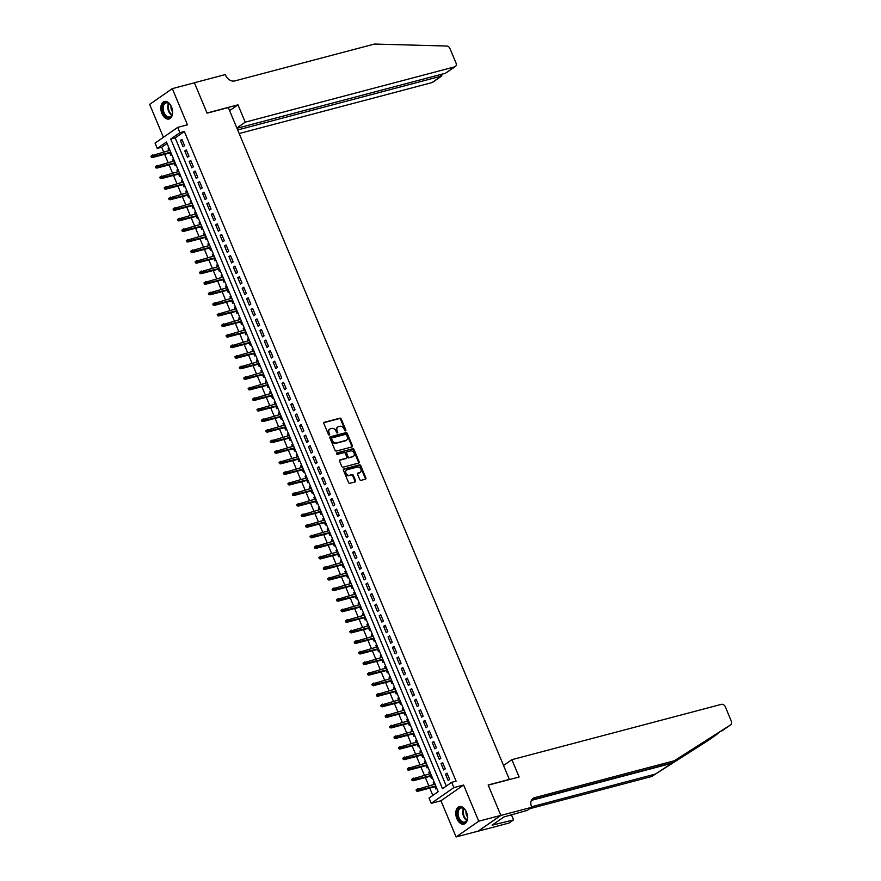<?xml version="1.0" encoding="UTF-8"?>
<svg xmlns="http://www.w3.org/2000/svg" width="881" height="881" viewBox="0 0 881 881"><rect width="100%" height="100%" fill="white"/><g stroke="black" fill="none" stroke-linecap="round" stroke-linejoin="round"><path stroke-width="1.32" d="M345.528 430.875A0.804 0.617 55.2 0 0 345.826 429.983L341.222 418.971A1.145 0.87 55.2 0 0 339.923 418.167L324.307 422.285A1.145 0.87 55.2 0 0 323.867 423.552L328.481 434.564A0.804 0.617 55.2 0 0 329.692 434.245L329.098 432.824A3.656 2.797 55.2 0 1 329.791 429.091A3.656 2.797 55.2 0 1 330.485 428.772L331.785 428.43A3.656 2.797 55.2 0 1 335.947 431.007L336.542 432.439A0.804 0.617 55.2 0 0 337.764 432.119L337.159 430.688A3.656 2.797 55.2 0 1 337.852 426.955A3.656 2.797 55.2 0 1 338.557 426.635L339.857 426.294A3.656 2.797 55.2 0 1 344.019 428.882L344.614 430.302A0.804 0.617 55.2 0 0 345.528 430.875M345.275 430.875A0.804 0.617 55.2 0 0 345.22 430.413L340.606 419.4A1.145 0.87 55.2 0 0 339.306 418.585L323.856 422.671M329.142 435.137A0.804 0.617 55.2 0 0 329.076 434.674L328.481 433.243L329.098 432.824M337.214 433.012A0.804 0.617 55.2 0 0 337.148 432.538L336.553 431.117L337.159 430.688M466.445 812.029A9.063 5.605 -104.8 0 0 459.353 806.578A9.063 5.605 -104.8 0 0 456.898 818.669A9.063 5.605 -104.8 0 0 463.99 824.109A9.063 5.605 -104.8 0 0 466.445 812.029M171.498 106.92A9.063 5.605 -104.8 0 0 164.406 101.469A9.063 5.605 -104.8 0 0 161.939 113.55A9.063 5.605 -104.8 0 0 169.031 119.001A9.063 5.605 -104.8 0 0 171.498 106.92M359.756 479.528A1.145 0.87 55.2 0 0 361.067 480.343L365.439 479.187A1.145 0.87 55.2 0 0 365.879 477.92L360.758 465.686A1.145 0.87 55.2 0 0 359.459 464.871L343.843 469A1.145 0.87 55.2 0 0 343.414 470.267L348.524 482.502A1.145 0.87 55.2 0 0 349.834 483.306L355.12 481.907A1.145 0.87 55.2 0 0 355.55 480.641L353.369 475.41A1.145 0.87 55.2 0 0 352.059 474.595L349.438 475.288A3.05 2.346 55.2 0 1 346.134 473.504A3.05 2.346 55.2 0 1 346.541 470.014A3.05 2.346 55.2 0 1 347.114 469.738L357.4 467.029A3.05 2.346 55.2 0 1 360.703 468.824A3.05 2.346 55.2 0 1 360.296 472.304A3.05 2.346 55.2 0 1 359.723 472.579L358.005 473.031A1.145 0.87 55.2 0 0 357.576 474.297L359.756 479.528M451.678 782.317L453.891 787.592L431.238 803.34L429.025 798.054L438.209 791.678L166.454 142.017L157.27 148.404L155.056 143.118L177.72 127.382L179.922 132.657L170.738 139.044L442.493 788.693L451.678 782.317L456.105 781.15L184.349 131.5L179.922 132.657M177.72 127.382L187.444 124.816L172.302 88.629L194.404 82.803L207.101 113.164L228.311 107.57L509.35 779.399L488.14 785.004L500.837 815.377L478.746 821.213L463.615 785.026L453.891 787.592M351.96 446.931A1.145 0.87 55.2 0 0 352.389 445.665L347.268 433.43A1.145 0.87 55.2 0 0 345.969 432.626L330.353 436.745A1.145 0.87 55.2 0 0 329.923 438.011L335.033 450.246A1.145 0.87 55.2 0 0 336.344 451.061L351.96 446.931M354.019 449.552L359.129 461.787A1.145 0.87 55.2 0 1 358.699 463.054L343.083 467.183A1.145 0.87 55.2 0 1 341.784 466.368L339.592 461.137A1.145 0.87 55.2 0 1 340.022 459.871L346.354 458.197A1.145 0.87 55.2 0 0 346.795 456.931L345.341 453.462A1.145 0.87 55.2 0 0 344.042 452.647L337.445 454.398A0.804 0.617 55.2 0 1 336.839 452.944L352.708 448.748A1.145 0.87 55.2 0 1 354.019 449.552L353.402 449.982L358.523 462.217L359.129 461.787M500.837 815.377L478.185 831.113L456.094 836.95L478.746 821.213M172.302 88.629L149.649 104.376L163.426 137.315M433.959 784.42L433.243 782.713L434.344 782.427M434.928 786.744L435.897 789.046L436.833 788.396M429.543 773.859L428.827 772.152L429.917 771.855M430.512 776.183L431.47 778.485L432.417 777.835M425.116 763.298L424.4 761.58L425.501 761.294M426.096 765.622L427.054 767.924L428.001 767.263M420.7 752.726L419.984 751.019L421.085 750.733M421.68 755.061L422.638 757.363L423.585 756.702M416.284 742.165L415.568 740.458L416.669 740.172M417.253 744.5L418.222 746.802L419.158 746.141M411.868 731.604L411.152 729.897L412.242 729.6M412.837 733.928L413.795 736.23L414.742 735.58M407.44 721.043L406.725 719.337L407.826 719.039M408.421 723.367L409.379 725.669L410.326 725.019M403.024 710.471L402.309 708.765L403.41 708.478M404.005 712.806L404.963 715.108L405.91 714.447M398.608 699.91L397.893 698.204L398.994 697.917M399.578 702.245L400.547 704.547L401.483 703.886M394.192 689.349L393.477 687.643L394.567 687.356M395.162 691.673L396.12 693.975L397.067 693.325M389.765 678.788L389.05 677.082L390.151 676.784M390.746 681.112L391.704 683.414L392.651 682.764M385.349 668.227L384.634 666.51L385.735 666.223M386.33 670.551L387.288 672.853L388.235 672.192M380.933 657.655L380.218 655.949L381.319 655.662M381.902 659.99L382.872 662.292L383.808 661.631M376.517 647.095L375.802 645.388L376.892 645.101M377.486 649.429L378.445 651.731L379.392 651.07M372.09 636.534L371.375 634.827L372.476 634.529M373.07 638.857L374.029 641.159L374.976 640.509M367.674 625.973L366.959 624.266L368.06 623.968M368.654 628.296L369.613 630.598L370.56 629.948M363.258 615.401L362.543 613.694L363.644 613.407M364.227 617.735L365.197 620.037L366.133 619.376M358.842 604.84L358.127 603.133L359.217 602.846M359.811 607.174L360.77 609.476L361.717 608.815M354.415 594.279L353.699 592.572L354.801 592.285M355.395 596.602L356.353 598.904L357.301 598.254M349.999 583.718L349.283 582.011L350.385 581.713M350.979 586.041L351.937 588.343L352.885 587.693M345.583 573.157L344.867 571.439L345.969 571.152M346.552 575.48L347.521 577.782L348.458 577.121M341.167 562.585L340.451 560.878L341.542 560.591M342.136 564.919L343.094 567.221L344.042 566.56M336.74 552.024L336.024 550.317L337.126 550.03M337.72 554.358L338.678 556.66L339.625 555.999M332.324 541.463L331.608 539.756L332.71 539.458M333.304 543.786L334.262 546.088L335.209 545.438M327.908 530.902L327.192 529.195L328.294 528.897M328.877 533.225L329.846 535.527L330.782 534.877M323.492 520.33L322.776 518.623L323.867 518.336M324.461 522.664L325.419 524.966L326.366 524.305M319.065 509.769L318.349 508.062L319.451 507.775M320.045 512.103L321.003 514.405L321.95 513.744M314.649 499.208L313.933 497.501L315.035 497.214M315.629 501.531L316.587 503.833L317.534 503.183M310.233 488.647L309.517 486.94L310.619 486.642M311.202 490.97L312.171 493.272L313.107 492.622M305.817 478.086L305.101 476.368L306.192 476.081M306.786 480.409L307.744 482.711L308.691 482.05M301.39 467.514L300.674 465.807L301.776 465.52M302.37 469.848L303.328 472.15L304.275 471.489M296.974 456.953L296.258 455.246L297.36 454.959M297.954 459.287L298.912 461.589L299.859 460.928M292.558 446.392L291.842 444.685L292.944 444.387M293.527 448.715L294.496 451.017L295.432 450.367M288.142 435.831L287.426 434.124L288.516 433.826M289.111 438.154L290.069 440.456L291.016 439.806M283.715 425.259L282.999 423.552L284.1 423.265M284.695 427.593L285.653 429.895L286.6 429.234M279.299 414.698L278.583 412.991L279.684 412.704M280.268 417.032L281.237 419.334L282.184 418.673M274.883 404.137L274.167 402.43L275.268 402.143M275.852 406.46L276.821 408.762L277.757 408.112M270.467 393.576L269.751 391.869L270.841 391.571M271.436 395.899L272.394 398.201L273.341 397.551M266.04 383.004L265.324 381.297L266.425 381.01M267.02 385.338L267.978 387.64L268.925 386.979M261.624 372.443L260.908 370.736L262.009 370.449M262.593 374.777L263.562 377.079L264.509 376.418M257.208 361.882L256.492 360.175L257.593 359.889M258.177 364.216L259.146 366.518L260.082 365.857M252.792 351.321L252.076 349.614L253.166 349.317M253.761 353.644L254.719 355.946L255.666 355.296M248.365 340.76L247.649 339.053L248.75 338.756M249.345 343.083L250.303 345.385L251.25 344.735M243.949 330.188L243.233 328.481L244.334 328.195M244.918 332.522L245.887 334.824L246.834 334.163M239.533 319.627L238.817 317.92L239.918 317.634M240.502 321.961L241.471 324.263L242.407 323.602M235.117 309.066L234.401 307.359L235.491 307.073M236.086 311.389L237.044 313.691L237.991 313.041M230.69 298.505L229.974 296.798L231.075 296.501M231.67 300.828L232.628 303.13L233.575 302.48M226.274 287.933L225.558 286.226L226.659 285.94M227.243 290.267L228.212 292.569L229.159 291.908M221.858 277.372L221.142 275.665L222.243 275.379M222.827 279.706L223.796 282.008L224.732 281.347M217.442 266.811L216.726 265.104L217.816 264.818M218.411 269.146L219.369 271.447L220.316 270.786M213.015 256.25L212.299 254.543L213.4 254.246M213.995 258.574L214.953 260.875L215.9 260.225M208.599 245.689L207.883 243.982L208.984 243.685M209.568 248.013L210.537 250.314L211.484 249.664M204.183 235.117L203.467 233.41L204.568 233.124M205.152 237.452L206.121 239.753L207.057 239.092M199.756 224.556L199.051 222.849L200.141 222.563M200.736 226.891L201.694 229.192L202.641 228.531M195.34 213.995L194.624 212.288L195.725 212.002M196.32 216.319L197.278 218.62L198.225 217.97M190.924 203.434L190.208 201.727L191.309 201.43M191.893 205.758L192.862 208.059L193.809 207.409M186.508 192.862L185.792 191.155L186.882 190.869M187.477 195.197L188.446 197.498L189.382 196.837M182.081 182.301L181.376 180.594L182.466 180.308M183.061 184.636L184.019 186.937L184.966 186.276M177.665 171.74L176.949 170.033L178.05 169.747M178.645 174.075L179.603 176.376L180.55 175.715M173.249 161.179L172.533 159.472L173.634 159.175M174.218 163.503L175.187 165.804L176.134 165.154M184.547 145.673L181.893 139.33L180.363 140.398L183.017 146.731L184.547 145.673M188.963 156.234L186.309 149.891L184.779 150.959L187.433 157.303L188.963 156.234M193.38 166.795L190.737 160.463L189.206 161.52L191.849 167.864L193.38 166.795M197.807 177.356L195.153 171.024L193.622 172.092L196.276 178.425L197.807 177.356M202.223 187.928L199.569 181.585L198.038 182.653L200.692 188.986L202.223 187.928M206.639 198.489L203.985 192.146L202.454 193.214L205.108 199.558L206.639 198.489M211.055 209.05L208.412 202.718L206.881 203.775L209.524 210.119L211.055 209.05M215.482 219.611L212.828 213.279L211.297 214.336L213.951 220.679L215.482 219.611M219.898 230.183L217.244 223.84L215.713 224.908L218.367 231.24L219.898 230.183M224.314 240.744L221.66 234.401L220.129 235.469L222.783 241.801L224.314 240.744M228.73 251.305L226.087 244.962L224.556 246.03L227.199 252.373L228.73 251.305M233.157 261.866L230.503 255.534L228.972 256.591L231.626 262.934L233.157 261.866M237.573 272.427L234.919 266.095L233.388 267.163L236.042 273.495L237.573 272.427M241.989 282.999L239.335 276.656L237.804 277.724L240.458 284.056L241.989 282.999M246.405 293.56L243.762 287.217L242.231 288.285L244.874 294.628L246.405 293.56M250.832 304.121L248.178 297.789L246.647 298.846L249.301 305.189L250.832 304.121M255.248 314.682L252.594 308.35L251.063 309.407L253.717 315.75L255.248 314.682M259.664 325.254L257.01 318.911L255.479 319.979L258.133 326.311L259.664 325.254M264.08 335.815L261.437 329.472L259.906 330.54L262.549 336.872L264.08 335.815M268.507 346.376L265.853 340.044L264.322 341.101L266.976 347.444L268.507 346.376M272.923 356.937L270.269 350.605L268.738 351.662L271.392 358.005L272.923 356.937M277.339 367.498L274.685 361.166L273.154 362.234L275.808 368.566L277.339 367.498M281.755 378.07L279.112 371.727L277.581 372.795L280.224 379.127L281.755 378.07M286.182 388.631L283.528 382.288L281.997 383.356L284.651 389.699L286.182 388.631M290.598 399.192L287.944 392.86L286.413 393.917L289.067 400.26L290.598 399.192M295.014 409.753L292.36 403.421L290.829 404.478L293.483 410.821L295.014 409.753M299.43 420.325L296.787 413.982L295.256 415.05L297.899 421.382L299.43 420.325M303.857 430.886L301.203 424.543L299.672 425.611L302.326 431.943L303.857 430.886M308.273 441.447L305.619 435.115L304.088 436.172L306.742 442.515L308.273 441.447M312.689 452.008L310.035 445.676L308.504 446.733L311.158 453.076L312.689 452.008M317.105 462.569L314.462 456.237L312.931 457.305L315.574 463.637L317.105 462.569M321.532 473.141L318.878 466.798L317.347 467.866L320.001 474.198L321.532 473.141M325.948 483.702L323.294 477.359L321.763 478.427L324.417 484.77L325.948 483.702M330.364 494.263L327.71 487.931L326.179 488.988L328.833 495.331L330.364 494.263M334.78 504.824L332.137 498.492L330.606 499.549L333.249 505.892L334.78 504.824M339.207 515.396L336.553 509.053L335.022 510.121L337.676 516.453L339.207 515.396M343.623 525.957L340.969 519.614L339.438 520.682L342.092 527.014L343.623 525.957M348.039 536.518L345.385 530.186L343.854 531.243L346.508 537.586L348.039 536.518M352.455 547.079L349.812 540.747L348.281 541.804L350.924 548.147L352.455 547.079M356.882 557.651L354.228 551.308L352.697 552.376L355.351 558.708L356.882 557.651M361.298 568.212L358.644 561.869L357.113 562.937L359.767 569.269L361.298 568.212M365.714 578.773L363.06 572.43L361.529 573.498L364.183 579.841L365.714 578.773M370.13 589.334L367.487 583.002L365.956 584.059L368.599 590.402L370.13 589.334M374.557 599.895L371.903 593.563L370.372 594.62L373.026 600.963L374.557 599.895M378.973 610.467L376.319 604.124L374.788 605.192L377.442 611.524L378.973 610.467M383.389 621.028L380.735 614.685L379.204 615.753L381.858 622.085L383.389 621.028M387.805 631.589L385.162 625.257L383.631 626.314L386.274 632.657L387.805 631.589M392.232 642.15L389.578 635.818L388.047 636.875L390.701 643.218L392.232 642.15M396.648 652.722L393.994 646.379L392.463 647.447L395.117 653.779L396.648 652.722M401.064 663.283L398.41 656.94L396.879 658.008L399.534 664.34L401.064 663.283M405.48 673.844L402.837 667.501L401.307 668.569L403.95 674.912L405.48 673.844M409.907 684.405L407.253 678.073L405.723 679.13L408.377 685.473L409.907 684.405M414.323 694.966L411.669 688.634L410.139 689.691L412.793 696.034L414.323 694.966M418.739 705.538L416.085 699.195L414.555 700.263L417.209 706.595L418.739 705.538M423.155 716.099L420.512 709.756L418.982 710.824L421.625 717.156L423.155 716.099M427.582 726.66L424.928 720.328L423.398 721.385L426.052 727.728L427.582 726.66M431.998 737.221L429.344 730.889L427.814 731.946L430.468 738.289L431.998 737.221M436.414 747.793L433.76 741.45L432.23 742.518L434.884 748.85L436.414 747.793M440.83 758.354L438.187 752.011L436.657 753.079L439.3 759.411L440.83 758.354M445.257 768.915L442.603 762.572L441.073 763.64L443.727 769.983L445.257 768.915M184.349 131.5L175.165 137.877L446.293 786.05M445.489 774.201L448.143 780.544L449.673 779.476L447.019 773.144L445.489 774.201L447.273 773.738M167.071 143.493L161.686 147.237L163.668 151.972M164.648 154.307L168.084 162.544M169.064 164.868L172.511 173.105M173.48 175.429L176.927 183.666M177.896 185.99L181.343 194.227M182.323 196.562L185.759 204.788M186.739 207.123L190.186 215.36M191.155 217.684L194.602 225.921M195.571 228.245L199.018 236.482M199.998 238.817L203.434 247.043M204.414 249.378L207.861 257.615M208.83 259.939L212.277 268.176M213.246 270.5L216.693 278.737M217.673 281.061L221.109 289.298M222.089 291.633L225.536 299.859M226.505 302.194L229.952 310.431M230.921 312.755L234.368 320.992M235.348 323.316L238.784 331.553M239.764 333.888L243.211 342.114M244.18 344.449L247.627 352.686M248.596 355.01L252.043 363.247M253.023 365.571L256.459 373.808M257.439 376.132L260.886 384.369M261.855 386.704L265.302 394.93M266.271 397.265L269.718 405.502M270.698 407.826L274.134 416.063M275.114 418.387L278.561 426.624M279.53 428.959L282.977 437.185M283.946 439.52L287.393 447.757M288.373 450.081L291.809 458.318M292.789 460.642L296.236 468.879M297.205 471.203L300.652 479.44M301.621 481.775L305.068 490.001M306.048 492.336L309.484 500.573M310.464 502.897L313.911 511.134M314.88 513.458L318.327 521.695M319.296 524.03L322.743 532.256M323.723 534.591L327.159 542.828M328.139 545.152L331.586 553.389M332.555 555.713L336.002 563.95M336.971 566.274L340.418 574.511M341.399 576.846L344.834 585.072M345.815 587.407L349.261 595.644M350.231 597.968L353.677 606.205M354.647 608.529L358.093 616.766M359.074 619.101L362.52 627.327M363.49 629.662L366.937 637.899M367.906 640.223L371.353 648.46M372.322 650.784L375.769 659.021M376.749 661.356L380.196 669.582M381.165 671.917L384.612 680.143M385.581 682.478L389.028 690.715M389.997 693.039L393.444 701.276M394.424 703.6L397.871 711.837M398.84 714.172L402.287 722.398M403.256 724.733L406.703 732.97M407.672 735.294L411.119 743.531M412.099 745.855L415.546 754.092M416.515 756.427L419.962 764.653M420.931 766.988L424.378 775.214M425.347 777.549L428.794 785.786M429.774 788.11L432.824 795.411M169.064 148.25L168.117 148.911L168.833 150.618M169.802 152.942L170.771 155.243L171.707 154.593M172.533 159.472L173.48 158.811M176.949 170.033L177.896 169.372M181.376 180.594L182.312 179.944M185.792 191.155L186.739 190.505M190.208 201.727L191.155 201.066M194.624 212.288L195.571 211.627M199.051 222.849L199.987 222.199M203.467 233.41L204.414 232.76M207.883 243.982L208.83 243.321M212.299 254.543L213.246 253.882M216.726 265.104L217.662 264.443M221.142 275.665L222.089 275.015M225.558 286.226L226.505 285.576M229.974 296.798L230.921 296.137M234.401 307.359L235.337 306.698M238.817 317.92L239.764 317.27M243.233 328.481L244.18 327.831M247.649 339.053L248.596 338.392M252.076 349.614L253.012 348.953M256.492 360.175L257.439 359.514M260.908 370.736L261.855 370.086M265.324 381.297L266.271 380.647M269.751 391.869L270.687 391.208M274.167 402.43L275.114 401.769M278.583 412.991L279.53 412.341M282.999 423.552L283.946 422.902M287.426 434.124L288.362 433.463M291.842 444.685L292.789 444.024M296.258 455.246L297.205 454.585M300.674 465.807L301.621 465.157M305.101 476.368L306.037 475.718M309.517 486.94L310.464 486.279M313.933 497.501L314.88 496.84M318.349 508.062L319.296 507.412M322.776 518.623L323.712 517.973M327.192 529.195L328.139 528.534M331.608 539.756L332.555 539.095M336.024 550.317L336.971 549.656M340.451 560.878L341.388 560.228M344.867 571.439L345.815 570.789M349.283 582.011L350.231 581.35M353.699 592.572L354.647 591.911M358.127 603.133L359.063 602.483M362.543 613.694L363.49 613.044M366.959 624.266L367.906 623.605M371.375 634.827L372.322 634.166M375.802 645.388L376.738 644.727M380.218 655.949L381.165 655.299M384.634 666.51L385.581 665.86M389.05 677.082L389.997 676.421M393.477 687.643L394.413 686.982M397.893 698.204L398.84 697.554M402.309 708.765L403.256 708.115M406.725 719.337L407.672 718.676M411.152 729.897L412.088 729.237M415.568 740.458L416.515 739.798M419.984 751.019L420.931 750.37M424.4 761.58L425.347 760.931M428.827 772.152L429.763 771.492M433.243 782.713L434.19 782.053M463.615 785.026L440.952 800.774L456.094 836.95M440.952 800.774L431.238 803.34M161.686 147.237L157.27 148.404M175.165 137.877L170.738 139.044M168.117 148.911L169.207 148.614M180.363 140.398L182.147 139.925M184.779 150.959L186.563 150.486M189.206 161.52L190.979 161.058M193.622 172.092L195.395 171.619M198.038 182.653L199.822 182.18M202.454 193.214L204.238 192.741M206.881 203.775L208.654 203.313M211.297 214.336L213.07 213.874M215.713 224.908L217.497 224.435M220.129 235.469L221.913 234.996M224.556 246.03L226.329 245.557M228.972 256.591L230.745 256.129M233.388 267.163L235.172 266.69M237.804 277.724L239.588 277.251M242.231 288.285L244.004 287.812M246.647 298.846L248.42 298.384M251.063 309.407L252.847 308.945M255.479 319.979L257.263 319.506M259.906 330.54L261.679 330.067M264.322 341.101L266.095 340.628M268.738 351.662L270.522 351.2M273.154 362.234L274.938 361.761M277.581 372.795L279.354 372.322M281.997 383.356L283.77 382.883M286.413 393.917L288.197 393.455M290.829 404.478L292.613 404.016M295.256 415.05L297.029 414.577M299.672 425.611L301.445 425.138M304.088 436.172L305.872 435.699M308.504 446.733L310.288 446.271M312.931 457.305L314.704 456.832M317.347 467.866L319.12 467.393M321.763 478.427L323.547 477.954M326.179 488.988L327.963 488.526M330.606 499.549L332.379 499.087M335.022 510.121L336.795 509.647M339.438 520.682L341.222 520.208M343.854 531.243L345.638 530.769M348.281 541.804L350.054 541.341M352.697 552.376L354.47 551.902M357.113 562.937L358.897 562.463M361.529 573.498L363.313 573.024M365.956 584.059L367.729 583.596M370.372 594.62L372.145 594.157M374.788 605.192L376.572 604.718M379.204 615.753L380.988 615.279M383.631 626.314L385.404 625.84M388.047 636.875L389.82 636.412M392.463 647.447L394.248 646.973M396.879 658.008L398.664 657.534M401.307 668.569L403.08 668.095M405.723 679.13L407.496 678.667M410.139 689.691L411.923 689.228M414.555 700.263L416.339 699.789M418.982 710.824L420.755 710.35M423.398 721.385L425.171 720.911M427.814 731.946L429.598 731.483M432.23 742.518L434.014 742.044M436.657 753.079L438.43 752.605M441.073 763.64L442.846 763.166M337.566 427.197A3.656 2.797 55.2 0 0 337.247 427.384A3.656 2.797 55.2 0 0 336.553 431.117M329.505 429.333A3.656 2.797 55.2 0 0 329.175 429.51A3.656 2.797 55.2 0 0 328.481 433.243M351.794 446.975A1.145 0.87 55.2 0 0 351.772 446.094L346.662 433.859A1.145 0.87 55.2 0 0 345.352 433.056L329.901 437.13M346.53 434.895A0.804 0.617 55.2 0 0 345.627 434.333L331.917 437.945A0.804 0.617 55.2 0 0 331.608 438.837L332.236 440.335A3.656 2.797 55.2 0 0 336.41 442.923L345.77 440.445A3.656 2.797 55.2 0 0 346.464 440.126A3.656 2.797 55.2 0 0 347.158 436.403L346.53 434.895M331.641 438.132L331.3 438.375A0.804 0.617 55.2 0 0 331.003 439.256L331.608 438.837M346.145 440.313A3.656 2.797 55.2 0 1 345.859 440.555A3.656 2.797 55.2 0 1 345.165 440.874L335.793 443.352A3.656 2.797 55.2 0 1 331.63 440.764L331.003 439.256M358.545 463.098A1.145 0.87 55.2 0 0 358.523 462.217M339.57 460.256L345.748 458.627A1.145 0.87 55.2 0 0 346.134 458.351M336.487 453.297L352.708 448.748M352.929 456.468A3.05 2.346 55.2 0 0 353.512 456.193A3.05 2.346 55.2 0 0 353.909 452.702A3.05 2.346 55.2 0 0 350.605 450.918L346.993 451.876A1.145 0.87 55.2 0 0 346.552 453.142L348.006 456.611A1.145 0.87 55.2 0 0 349.305 457.415L352.323 456.887A3.05 2.346 55.2 0 0 352.896 456.622A3.05 2.346 55.2 0 0 353.182 456.38M346.376 452.294A1.145 0.87 55.2 0 0 345.947 453.561L346.552 453.142M352.323 456.887L348.7 457.845A1.145 0.87 55.2 0 1 347.4 457.041L345.947 453.561M353.402 449.982A1.145 0.87 55.2 0 0 352.103 449.178M359.977 472.491A3.05 2.346 55.2 0 1 359.69 472.734A3.05 2.346 55.2 0 1 359.107 472.998L357.554 473.416M346.255 470.256A3.05 2.346 55.2 0 0 345.925 470.432A3.05 2.346 55.2 0 0 345.528 473.923A3.05 2.346 55.2 0 0 348.821 475.718L349.438 475.288M354.966 481.951A1.145 0.87 55.2 0 0 354.944 481.07L352.752 475.828A1.145 0.87 55.2 0 0 351.453 475.024L348.821 475.718M365.285 479.22A1.145 0.87 55.2 0 0 365.263 478.339L360.142 466.104A1.145 0.87 55.2 0 0 358.842 465.3L343.392 469.375M150.948 156.179L151.389 157.236L151.995 156.807L151.554 155.75L150.948 156.179L152.776 154.858L153.569 156.752L152.468 157.523L170.903 152.655M151.995 156.807L170.727 152.226M151.554 155.75L169.923 150.321M152.468 157.523L151.389 157.236M165.342 116.105A7.852 4.846 75.2 0 1 162.776 105.313A7.852 4.846 75.2 0 1 169.515 104.002A7.852 4.846 75.2 0 1 169.868 104.387A7.852 4.846 75.2 0 1 172.346 113.77A7.852 4.846 75.2 0 1 165.342 116.105M170 104.542A7.268 4.493 -104.8 0 0 169.802 104.332A7.268 4.493 -104.8 0 0 166.013 102.912A7.268 4.493 -104.8 0 0 163.15 108.165A7.268 4.493 -104.8 0 0 165.936 115.532A7.268 4.493 -104.8 0 0 169.725 116.953A7.268 4.493 -104.8 0 0 172.39 113.572M171.024 106.072A5.176 3.194 -104.8 0 0 172.522 111.733M165.033 101.359A9.008 5.561 -104.8 0 0 161.575 107.922A9.008 5.561 -104.8 0 0 165.033 116.997A9.008 5.561 -104.8 0 0 169.637 118.781M460.289 821.213A7.852 4.846 75.2 0 1 457.735 810.421A7.852 4.846 75.2 0 1 464.474 809.11A7.852 4.846 75.2 0 1 464.827 809.496A7.852 4.846 75.2 0 1 467.304 818.878A7.852 4.846 75.2 0 1 460.289 821.213M464.959 809.65A7.268 4.493 -104.8 0 0 464.761 809.441A7.268 4.493 -104.8 0 0 460.972 808.02A7.268 4.493 -104.8 0 0 458.098 813.273A7.268 4.493 -104.8 0 0 460.884 820.652A7.268 4.493 -104.8 0 0 464.672 822.072A7.268 4.493 -104.8 0 0 467.337 818.68M465.983 811.181A5.176 3.194 -104.8 0 0 467.481 816.852M459.992 806.478A9.008 5.561 -104.8 0 0 456.523 813.031A9.008 5.561 -104.8 0 0 459.981 822.105A9.008 5.561 -104.8 0 0 464.595 823.889M239.169 133.527L432.009 82.605L441.172 76.24L440.467 74.555M237.683 129.97L441.766 75.986L432.681 82.296A3.491 2.676 -124.8 0 1 432.009 82.605M237.969 104.839L245.215 122.173L454.673 66.857A3.491 2.676 55.2 0 0 455.334 66.56A3.491 2.676 55.2 0 0 455.995 62.992L449.971 48.576A3.491 2.676 55.2 0 0 446.667 46.032L374.469 44.05L234.831 80.92A8.138 6.244 -124.8 0 1 225.547 75.16L225.305 74.577L194.382 82.748L207.035 113.01L237.969 104.839L229.6 110.654M245.215 122.173L236.846 127.976M236.978 128.285L445.522 73.222L454.673 66.857M455.334 66.56L445.522 73.222M441.733 74.224L441.766 75.986M721.66 731.087L730.624 724.865A3.491 2.676 55.2 0 0 730.69 724.821L670.926 763.111L531.684 799.871M708.104 740.514A3.491 2.676 -124.8 0 1 708.038 740.558A3.491 2.676 -124.8 0 1 707.972 740.602L651.621 776.524L718.995 732.673M503.525 765.479L511.894 759.675L721.341 704.36A3.491 2.676 55.2 0 1 725.327 706.837L731.351 721.253A3.491 2.676 55.2 0 1 730.69 724.821M670.926 763.111L674.284 760.777L534.646 797.646A8.138 6.244 55.2 0 0 533.093 798.362A8.138 6.244 55.2 0 0 531.551 806.677L531.794 807.26L527.356 810.344L503.932 816.951L492.105 825.167L513.579 819.914L509.141 822.997L478.207 831.168L500.86 815.432L488.206 785.158L519.14 776.998L511.894 759.675M651.621 776.524L529.701 808.714M531.595 806.776L654.979 774.19M730.624 724.865L674.284 760.777M531.794 807.26L500.86 815.432M513.579 819.914L511.343 814.573M511.85 814.44A8.138 6.244 55.2 0 0 511.641 815.277M494.759 824.462L494.395 823.581M155.364 166.74L155.805 167.797L156.422 167.368L155.97 166.311L155.364 166.74L157.192 165.419L157.985 167.313L156.884 168.084L175.319 163.216M156.422 167.368L175.143 162.787M155.97 166.311L174.35 160.893M156.884 168.084L155.805 167.797M159.78 177.301L160.221 178.358L160.838 177.929L160.397 176.872L159.78 177.301L161.608 175.98L162.401 177.885L161.3 178.645L179.735 173.777M160.838 177.929L179.559 173.348M160.397 176.872L178.766 171.454M161.3 178.645L160.221 178.358M164.196 187.862L164.637 188.919L165.254 188.501L164.813 187.444L164.196 187.862L166.024 186.541L166.828 188.446L165.727 189.206L184.162 184.338M165.254 188.501L183.975 183.92M164.813 187.444L183.182 182.015M165.727 189.206L164.637 188.919M168.623 198.423L169.064 199.48L169.67 199.062L169.229 198.005L168.623 198.423L170.451 197.102L171.244 199.007L170.143 199.778L188.578 194.91M169.67 199.062L188.402 194.481M169.229 198.005L187.598 192.576M170.143 199.778L169.064 199.48M173.039 208.995L173.48 210.052L174.097 209.623L173.645 208.566L173.039 208.995L174.867 207.674L175.66 209.568L174.559 210.339L192.994 205.471M174.097 209.623L192.818 205.042M173.645 208.566L192.025 203.137M174.559 210.339L173.48 210.052M177.455 219.556L177.896 220.613L178.513 220.184L178.072 219.127L177.455 219.556L179.284 218.235L180.076 220.14L178.975 220.9L197.41 216.032M178.513 220.184L197.234 215.603M178.072 219.127L196.441 213.709M178.975 220.9L177.896 220.613M181.871 230.117L182.312 231.174L182.929 230.745L182.488 229.699L181.871 230.117L183.7 228.796L184.503 230.701L183.402 231.461L201.837 226.593M182.929 230.745L201.65 226.175M182.488 229.699L200.857 224.27M183.402 231.461L182.312 231.174M186.298 240.678L186.739 241.735L187.345 241.317L186.904 240.26L186.298 240.678L188.127 239.357L188.919 241.262L187.818 242.033L206.253 237.165M187.345 241.317L206.077 236.736M186.904 240.26L205.273 234.831M187.818 242.033L186.739 241.735M190.714 251.25L191.155 252.307L191.772 251.878L191.32 250.821L190.714 251.25L192.543 249.929L193.335 251.823L192.234 252.594L210.669 247.726M191.772 251.878L210.493 247.297M191.32 250.821L209.7 245.392M192.234 252.594L191.155 252.307M195.13 261.811L195.571 262.868L196.188 262.439L195.747 261.382L195.13 261.811L196.959 260.49L197.751 262.384L196.65 263.155L215.085 258.287M196.188 262.439L214.909 257.858M195.747 261.382L214.116 255.964M196.65 263.155L195.571 262.868M199.547 272.372L199.987 273.429L200.604 273L200.163 271.943L199.547 272.372L201.375 271.051L202.178 272.956L201.077 273.716L219.512 268.848M200.604 273L219.325 268.419M200.163 271.943L218.532 266.525M201.077 273.716L199.987 273.429M203.974 282.933L204.414 283.99L205.02 283.572L204.579 282.515L203.974 282.933L205.802 281.612L206.595 283.517L205.493 284.277L223.928 279.409M205.02 283.572L223.752 278.991M204.579 282.515L222.948 277.086M205.493 284.277L204.414 283.99M208.39 293.494L208.83 294.551L209.447 294.133L208.995 293.076L208.39 293.494L210.218 292.173L211.011 294.078L209.909 294.849L228.344 289.981M209.447 294.133L228.168 289.552M208.995 293.076L227.375 287.647M209.909 294.849L208.83 294.551M212.806 304.066L213.246 305.123L213.863 304.694L213.422 303.637L212.806 304.066L214.634 302.745L215.427 304.639L214.325 305.41L232.76 300.542M213.863 304.694L232.584 300.113M213.422 303.637L231.791 298.207M214.325 305.41L213.246 305.123M217.222 314.627L217.662 315.684L218.279 315.255L217.838 314.198L217.222 314.627L219.05 313.306L219.854 315.211L218.752 315.971L237.187 311.103M218.279 315.255L237 310.674M217.838 314.198L236.207 308.779M218.752 315.971L217.662 315.684M221.649 325.188L222.089 326.245L222.695 325.816L222.254 324.77L221.649 325.188L223.477 323.867L224.27 325.772L223.168 326.532L241.603 321.664M222.695 325.816L241.427 321.246M222.254 324.77L240.623 319.34M223.168 326.532L222.089 326.245M226.065 335.749L226.505 336.806L227.122 336.388L226.67 335.331L226.065 335.749L227.893 334.428L228.686 336.333L227.584 337.104L246.019 332.236M227.122 336.388L245.843 331.807M226.67 335.331L245.05 329.901M227.584 337.104L226.505 336.806M230.481 346.321L230.921 347.378L231.538 346.949L231.097 345.892L230.481 346.321L232.309 345L233.102 346.894L232 347.665L250.435 342.797M231.538 346.949L250.259 342.368M231.097 345.892L249.466 340.462M232 347.665L230.921 347.378M234.897 356.882L235.337 357.939L235.954 357.51L235.513 356.453L234.897 356.882L236.725 355.561L237.529 357.455L236.427 358.226L254.862 353.358M235.954 357.51L254.675 352.929M235.513 356.453L253.882 351.034M236.427 358.226L235.337 357.939M239.324 367.443L239.764 368.5L240.37 368.071L239.929 367.014L239.324 367.443L241.152 366.122L241.945 368.027L240.843 368.787L259.278 363.919M240.37 368.071L259.102 363.49M239.929 367.014L258.298 361.595M240.843 368.787L239.764 368.5M243.74 378.004L244.18 379.061L244.797 378.643L244.345 377.586L243.74 378.004L245.568 376.683L246.361 378.588L245.259 379.348L263.694 374.48M244.797 378.643L263.518 374.062M244.345 377.586L262.725 372.156M245.259 379.348L244.18 379.061M248.156 388.576L248.596 389.622L249.213 389.204L248.772 388.147L248.156 388.576L249.984 387.244L250.777 389.149L249.675 389.92L268.11 385.052M249.213 389.204L267.934 384.623M248.772 388.147L267.141 382.717M249.675 389.92L248.596 389.622M252.572 399.137L253.012 400.194L253.629 399.765L253.188 398.708L252.572 399.137L254.4 397.816L255.204 399.71L254.102 400.481L272.537 395.613M253.629 399.765L272.35 395.184M253.188 398.708L271.557 393.278M254.102 400.481L253.012 400.194M256.999 409.698L257.439 410.755L258.045 410.326L257.604 409.269L256.999 409.698L258.827 408.377L259.62 410.282L258.518 411.042L276.953 406.174M258.045 410.326L276.777 405.745M257.604 409.269L275.973 403.85M258.518 411.042L257.439 410.755M261.415 420.259L261.855 421.316L262.472 420.887L262.02 419.841L261.415 420.259L263.243 418.938L264.036 420.843L262.934 421.603L281.369 416.735M262.472 420.887L281.193 416.317M262.02 419.841L280.4 414.411M262.934 421.603L261.855 421.316M265.831 430.82L266.271 431.877L266.888 431.459L266.447 430.402L265.831 430.82L267.659 429.499L268.452 431.404L267.35 432.175L285.785 427.307M266.888 431.459L285.609 426.878M266.447 430.402L284.816 424.972M267.35 432.175L266.271 431.877M270.247 441.392L270.687 442.449L271.304 442.02L270.863 440.963L270.247 441.392L272.075 440.071L272.879 441.965L271.777 442.736L290.212 437.868M271.304 442.02L290.025 437.439M270.863 440.963L289.232 435.533M271.777 442.736L270.687 442.449M274.674 451.953L275.114 453.01L275.72 452.581L275.279 451.524L274.674 451.953L276.502 450.632L277.295 452.526L276.194 453.297L294.628 448.429M275.72 452.581L294.452 448M275.279 451.524L293.648 446.105M276.194 453.297L275.114 453.01M279.09 462.514L279.53 463.571L280.147 463.142L279.695 462.085L279.09 462.514L280.918 461.192L281.711 463.098L280.61 463.858L299.044 458.99M280.147 463.142L298.868 458.56M279.695 462.085L298.075 456.666M280.61 463.858L279.53 463.571M283.506 473.075L283.946 474.132L284.563 473.714L284.123 472.656L283.506 473.075L285.334 471.753L286.127 473.659L285.026 474.419L303.46 469.551M284.563 473.714L303.284 469.133M284.123 472.656L302.491 467.227M285.026 474.419L283.946 474.132M287.922 483.647L288.362 484.693L288.979 484.275L288.539 483.217L287.922 483.647L289.75 482.325L290.554 484.22L289.453 484.99L307.887 480.123M288.979 484.275L307.7 479.693M288.539 483.217L306.907 477.788M289.453 484.99L288.362 484.693M292.349 494.208L292.789 495.265L293.395 494.836L292.955 493.778L292.349 494.208L294.177 492.886L294.97 494.781L293.869 495.551L312.303 490.684M293.395 494.836L312.127 490.254M292.955 493.778L311.323 488.349M293.869 495.551L292.789 495.265M296.765 504.769L297.205 505.826L297.822 505.397L297.371 504.339L296.765 504.769L298.593 503.447L299.386 505.353L298.285 506.112L316.72 501.245M297.822 505.397L316.543 500.815M297.371 504.339L315.75 498.921M298.285 506.112L297.205 505.826M301.181 515.33L301.621 516.387L302.238 515.958L301.798 514.911L301.181 515.33L303.009 514.008L303.802 515.914L302.701 516.673L321.136 511.806M302.238 515.958L320.959 511.387M301.798 514.911L320.166 509.482M302.701 516.673L301.621 516.387M305.597 525.891L306.037 526.948L306.654 526.53L306.214 525.472L305.597 525.891L307.425 524.569L308.229 526.475L307.128 527.245L325.563 522.378M306.654 526.53L325.375 521.948M306.214 525.472L324.582 520.043M307.128 527.245L306.037 526.948M310.024 536.463L310.464 537.52L311.07 537.091L310.63 536.033L310.024 536.463L311.852 535.141L312.645 537.036L311.544 537.806L329.979 532.939M311.07 537.091L329.802 532.509M310.63 536.033L328.998 530.604M311.544 537.806L310.464 537.52M314.44 547.024L314.88 548.081L315.497 547.652L315.046 546.594L314.44 547.024L316.268 545.702L317.061 547.608L315.96 548.367L334.395 543.5M315.497 547.652L334.218 543.07M315.046 546.594L333.425 541.176M315.96 548.367L314.88 548.081M318.856 557.585L319.296 558.642L319.913 558.213L319.473 557.155L318.856 557.585L320.684 556.263L321.477 558.169L320.376 558.928L338.811 554.061M319.913 558.213L338.634 553.631M319.473 557.155L337.841 551.737M320.376 558.928L319.296 558.642M323.272 568.146L323.712 569.203L324.329 568.785L323.889 567.727L323.272 568.146L325.1 566.824L325.904 568.73L324.803 569.489L343.238 564.622M324.329 568.785L343.05 564.203M323.889 567.727L342.257 562.298M324.803 569.489L323.712 569.203M327.699 578.718L328.139 579.764L328.745 579.346L328.305 578.288L327.699 578.718L329.527 577.396L330.32 579.291L329.219 580.061L347.654 575.194M328.745 579.346L347.477 574.764M328.305 578.288L346.674 572.859M329.219 580.061L328.139 579.764M332.115 589.279L332.555 590.336L333.172 589.907L332.721 588.849L332.115 589.279L333.943 587.957L334.736 589.852L333.635 590.622L352.07 585.755M333.172 589.907L351.893 585.325M332.721 588.849L351.101 583.42M333.635 590.622L332.555 590.336M336.531 599.84L336.971 600.897L337.588 600.468L337.148 599.41L336.531 599.84L338.359 598.518L339.152 600.424L338.051 601.183L356.486 596.316M337.588 600.468L356.309 595.886M337.148 599.41L355.517 593.992M338.051 601.183L336.971 600.897M340.947 610.401L341.388 611.458L342.004 611.029L341.564 609.982L340.947 610.401L342.775 609.079L343.579 610.985L342.478 611.744L360.913 606.877M342.004 611.029L360.725 606.458M341.564 609.982L359.933 604.553M342.478 611.744L341.388 611.458M345.374 620.962L345.815 622.019L346.42 621.601L345.98 620.543L345.374 620.962L347.202 619.64L347.995 621.546L346.894 622.316L365.329 617.449M346.42 621.601L365.152 617.019M345.98 620.543L364.349 615.114M346.894 622.316L345.815 622.019M349.79 631.534L350.231 632.591L350.847 632.162L350.396 631.104L349.79 631.534L351.618 630.212L352.411 632.106L351.31 632.877L369.745 628.01M350.847 632.162L369.568 627.58M350.396 631.104L368.776 625.675M351.31 632.877L350.231 632.591M354.206 642.095L354.647 643.152L355.263 642.723L354.823 641.665L354.206 642.095L356.034 640.773L356.827 642.678L355.726 643.438L374.161 638.571M355.263 642.723L373.985 638.141M354.823 641.665L373.192 636.247M355.726 643.438L354.647 643.152M358.622 652.656L359.063 653.713L359.679 653.284L359.239 652.226L358.622 652.656L360.45 651.334L361.254 653.239L360.153 653.999L378.588 649.132M359.679 653.284L378.401 648.702M359.239 652.226L377.608 646.808M360.153 653.999L359.063 653.713M363.049 663.217L363.49 664.274L364.095 663.856L363.655 662.798L363.049 663.217L364.877 661.895L365.67 663.8L364.569 664.571L383.004 659.693M364.095 663.856L382.828 659.274M363.655 662.798L382.024 657.369M364.569 664.571L363.49 664.274M367.465 673.789L367.906 674.835L368.522 674.417L368.071 673.359L367.465 673.789L369.293 672.467L370.086 674.361L368.985 675.132L387.42 670.265M368.522 674.417L387.244 669.835M368.071 673.359L386.451 667.93M368.985 675.132L367.906 674.835M371.881 684.35L372.322 685.407L372.938 684.978L372.498 683.92L371.881 684.35L373.709 683.028L374.502 684.922L373.401 685.693L391.836 680.826M372.938 684.978L391.66 680.396M372.498 683.92L390.867 678.491M373.401 685.693L372.322 685.407M376.297 694.911L376.749 695.968L377.354 695.538L376.914 694.481L376.297 694.911L378.136 693.589L378.929 695.494L377.828 696.254L396.263 691.387M377.354 695.538L396.076 690.957M376.914 694.481L395.283 689.063M377.828 696.254L376.749 695.968M380.724 705.472L381.165 706.529L381.77 706.099L381.33 705.053L380.724 705.472L382.552 704.15L383.345 706.055L382.244 706.815L400.679 701.948M381.77 706.099L400.503 701.529M381.33 705.053L399.699 699.624M382.244 706.815L381.165 706.529M385.14 716.033L385.581 717.09L386.197 716.671L385.746 715.614L385.14 716.033L386.968 714.711L387.761 716.616L386.66 717.387L405.095 712.52M386.197 716.671L404.919 712.09M385.746 715.614L404.126 710.185M386.66 717.387L385.581 717.09M389.556 726.605L389.997 727.662L390.613 727.232L390.173 726.175L389.556 726.605L391.384 725.283L392.177 727.177L391.076 727.948L409.511 723.081M390.613 727.232L409.335 722.651M390.173 726.175L408.542 720.746M391.076 727.948L389.997 727.662M393.972 737.166L394.424 738.223L395.029 737.793L394.589 736.736L393.972 737.166L395.811 735.844L396.604 737.749L395.503 738.509L413.938 733.642M395.029 737.793L413.751 733.212M394.589 736.736L412.958 731.318M395.503 738.509L394.424 738.223M398.399 747.727L398.84 748.784L399.445 748.354L399.005 747.297L398.399 747.727L400.227 746.405L401.02 748.31L399.919 749.07L418.354 744.203M399.445 748.354L418.178 743.773M399.005 747.297L417.374 741.879M399.919 749.07L398.84 748.784M402.815 758.288L403.256 759.345L403.872 758.926L403.421 757.869L402.815 758.288L404.643 756.966L405.436 758.871L404.335 759.642L422.77 754.764M403.872 758.926L422.594 754.345M403.421 757.869L421.801 752.44M404.335 759.642L403.256 759.345M407.231 768.86L407.672 769.906L408.288 769.487L407.848 768.43L407.231 768.86L409.059 767.538L409.852 769.432L408.751 770.203L427.186 765.336M408.288 769.487L427.01 764.906M407.848 768.43L426.217 763.001M408.751 770.203L407.672 769.906M411.647 779.421L412.099 780.478L412.704 780.048L412.264 778.991L411.647 779.421L413.486 778.099L414.279 779.993L413.178 780.764L431.613 775.897M412.704 780.048L431.426 775.467M412.264 778.991L430.633 773.562M413.178 780.764L412.099 780.478M416.074 789.982L416.515 791.039L417.12 790.609L416.68 789.552L416.074 789.982L417.902 788.66L418.695 790.565L417.594 791.325L436.029 786.458M417.12 790.609L435.853 786.028M416.68 789.552L435.049 784.134M417.594 791.325L416.515 791.039M345.22 430.413L345.826 429.983M329.076 434.674L329.692 434.245M337.148 432.538L337.764 432.119M339.306 418.585L339.923 418.167M340.606 419.4L341.222 418.971M345.352 433.056L345.969 432.626M346.662 433.859L347.268 433.43M351.772 446.094L352.389 445.665M331.63 440.764L332.236 440.335M335.793 443.352L336.41 442.923M345.165 440.874L345.77 440.445M345.748 458.627L346.354 458.197M347.4 457.041L348.006 456.611M348.7 457.845L349.305 457.415M359.107 472.998L359.723 472.579M351.453 475.024L352.059 474.595M352.752 475.828L353.369 475.41M354.944 481.07L355.55 480.641M358.842 465.3L359.459 464.871M360.142 466.104L360.758 465.686M365.263 478.339L365.879 477.92M171.74 115.279A7.268 4.493 75.2 0 1 170.54 114.321A7.268 4.493 75.2 0 1 168.601 103.374M169.042 103.661A7.026 4.339 -104.8 0 0 171.035 114.023A7.026 4.339 -104.8 0 0 171.982 114.805M466.699 820.387A7.268 4.493 75.2 0 1 465.498 819.429A7.268 4.493 75.2 0 1 463.549 808.483M463.99 808.769A7.026 4.339 -104.8 0 0 465.994 819.132A7.026 4.339 -104.8 0 0 466.941 819.925M672.258 763.177L531.419 800.366M531.893 799.563L534.646 797.646M707.972 740.602L716.925 734.38M337.247 427.384L337.852 426.955M329.175 429.51L329.791 429.091M331.146 438.441L331.763 438.022M345.859 440.555L346.464 440.126M345.969 458.527L346.574 458.098M352.896 456.622L353.512 456.193M346.156 452.394L346.773 451.975M359.69 472.734L360.296 472.304M345.925 470.432L346.541 470.014M708.038 740.558L717.035 734.302"/></g></svg>
